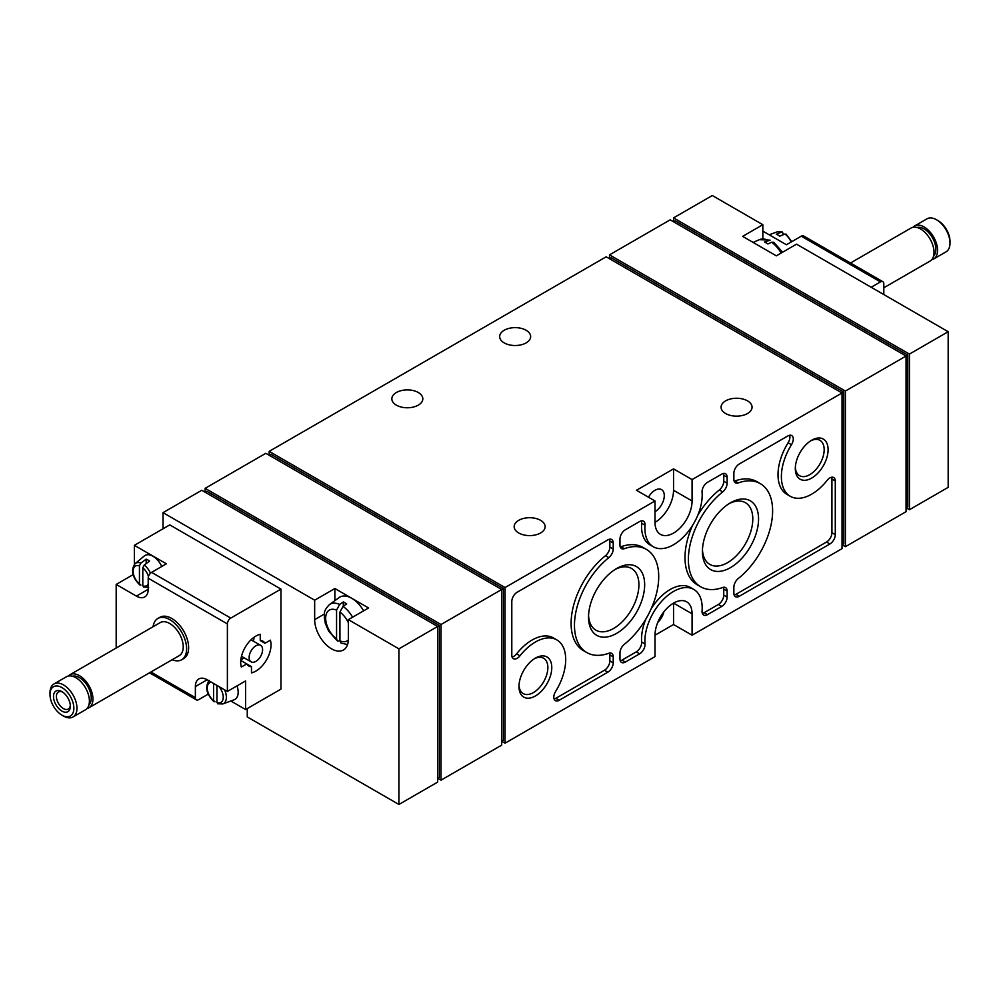 <?xml version="1.0" encoding="UTF-8"?>
<svg xmlns="http://www.w3.org/2000/svg" width="1000" height="1000" viewBox="0 0 1000 1000"><rect width="100%" height="100%" fill="white"/><g stroke="black" fill="none" stroke-linecap="round" stroke-linejoin="round"><path stroke-width="1.5" d="M783.062 234.8L783.062 233.188L781.612 232.062L782.425 232.025L777.175 231.85L769.188 234.788M786.425 235.138L784.975 234.013L779.688 236.188A14.725 8.5 60 0 0 776.325 234.25L781.612 232.062A13.675 7.887 -120 0 0 777.175 231.85M883.812 294.55L883.812 283.85A4.763 2.75 120 0 0 882.825 281.675A4.763 2.75 120 0 0 880.45 281.913L871.188 287.262M762.837 231.125L786.425 244.75L801.263 236.188A4.763 2.75 -60 0 1 803.637 235.95L882.825 281.675M150.488 573.2A13.675 7.887 -120 0 0 144.25 565.025L149.537 561.1A14.725 8.5 -120 0 0 146.175 559.15L140.887 563.075A13.675 7.887 -120 0 0 135.087 563.65L144.312 555.962A15.725 9.075 -120 0 1 151.113 555.35A15.725 9.075 -120 0 1 161.8 566.462M144.25 565.025L142.8 567.825L142.8 585.875L144.25 587M140.887 585.05L139.438 583.925L140.887 585.05M139.438 565.875A11.312 6.525 -120 0 0 133.125 571.263A11.312 6.525 -120 0 0 139.438 583.925L139.438 565.875L140.887 563.075M217.575 703.787L222.825 703.938L234.088 699.8A15.725 9.075 -120 0 0 237.025 685.875M216.938 685.413L216.938 702.613L218.388 703.737M215.025 701.787L213.575 700.662L215.025 701.787M213.575 683.462L213.575 700.662A11.312 6.525 -120 0 1 207.325 689.287A11.312 6.525 -120 0 1 211.525 682.288M230.812 701L245.588 709.538L280.963 689.1L280.963 589.1L230.75 618.088A4.763 2.75 120 0 0 227.387 623.925L227.387 691.438L207.162 679.762A16.675 9.625 60 0 0 198.825 678.938A16.675 9.625 60 0 0 195.375 686.575L195.375 697.663A4.763 2.75 120 0 0 196.363 699.85A4.763 2.75 120 0 0 198.738 699.613L208.225 694.137M133.075 574.675L116.188 584.438L136.4 596.112L148.2 589.3L148.2 578.212A4.763 2.75 -60 0 1 151.562 572.375L166.388 563.812L134.375 545.325L134.375 564.338M280.963 589.1L169.762 524.9L134.375 545.325M157.85 618.475L159.875 617.3A23.825 13.762 60 0 1 171.788 618.488A23.825 13.762 60 0 1 187.35 639.475A23.825 13.762 60 0 1 183.7 658.575L181.675 659.737A23.825 13.762 -120 0 0 181.675 632.225A23.825 13.762 -120 0 0 157.85 618.475A23.825 13.762 -120 0 0 153.088 626.725M116.188 584.438L116.188 648.025M148.2 589.3A16.675 9.625 60 0 1 144.738 596.938A16.675 9.625 60 0 1 136.4 596.112M251.475 666.65L246.75 663.913A14.3 8.25 120 0 0 248.713 665.975A14.3 8.25 120 0 0 251.475 666.65L251.475 672.887A21.45 12.387 120 0 0 266.588 659.788A21.45 12.387 120 0 0 270.375 640.163L264.975 643.275A14.3 8.25 120 0 0 263.012 641.213A14.3 8.25 120 0 0 260.238 640.55L264.975 643.275M240.775 660.475L246.75 663.913L241.337 667.038A21.45 12.387 120 0 1 245.138 647.412A21.45 12.387 120 0 1 260.238 634.3L260.238 640.55M227.387 691.438L245.588 680.938L245.588 709.538M768.188 240.3A22.538 13.012 -120 0 0 759.3 239.688L770.125 240.138L764.525 242.037A22.975 13.262 -120 0 1 767.9 243.988L771.55 242.237L773.763 242.237L782.6 252.213M352.6 617.2A22.538 13.012 -120 0 0 343.025 606.388L346.675 603.913A22.975 13.262 -120 0 0 343.3 601.962L339.65 604.438A22.538 13.012 -120 0 0 329.412 604.625C322.475 612.038 325.112 612.85 324.312 617.5L325.325 623.375L328.587 631.025L337.438 641.025L339.938 640.888L341.075 643.125L347.575 644.538M363.625 610.837A23.788 13.738 -120 0 0 349.988 597.375A23.788 13.738 -120 0 0 339.137 597.55L329.412 604.625M337.438 641.025L336.562 638.9L336.562 610.125L339.65 604.438M343.025 606.388L339.938 612.062L339.938 640.85A17.788 10.263 -120 0 0 348.338 639.975M909.425 509.725L948.175 487.35L948.175 331.712L796.538 244.163L776.325 255.837L742.625 236.375L762.837 224.713L712.3 195.525L673.538 217.9L673.538 221.788L675.225 220.812L907.738 355.062L907.738 506.812L906.062 507.788L909.425 509.725L909.425 354.087L673.538 217.9M762.837 238.775L762.837 224.713M948.175 331.712L909.425 354.087M398.913 648.838L398.913 804.475L437.663 782.1L437.663 626.462L398.913 648.838L348.363 619.65L368.575 607.975L334.875 588.525L314.662 600.188L163.025 512.65L163.025 528.787M907.738 355.062L845.4 391.05L845.4 546.688L906.062 511.675L906.062 356.025L670.175 219.838L609.513 254.862L609.513 258.75L611.2 257.787L843.713 392.025L692.075 479.575L692.075 500.975A26.212 15.137 120 0 1 680.638 527.35A26.212 15.137 120 0 1 660.438 534.375A26.212 15.137 120 0 1 655.013 522.375L655.013 500.975L505.05 587.55L505.05 743.188L655.013 656.612L655.013 635.212A26.212 15.137 120 0 1 666.45 608.837A26.212 15.137 120 0 1 686.65 601.812A26.212 15.137 120 0 1 692.075 613.812L692.075 635.212L842.038 548.638L842.038 393L606.15 256.812L269.175 451.362L269.175 455.25L270.85 454.275L503.375 588.525L441.025 624.513L441.025 780.163L501.688 745.138L501.688 589.487L265.8 453.312L205.15 488.325L205.15 492.212L206.825 491.25L439.35 625.487L437.663 626.462L201.775 490.275L163.025 512.65M398.913 804.475L247.262 716.925L247.262 708.562M314.662 600.188L314.662 619.65A23.825 13.762 60 0 0 325.062 643.625A23.825 13.762 60 0 0 343.425 650.013A23.825 13.762 60 0 0 348.363 639.1L348.363 619.65M811.7 478.075A23.175 13.388 -60 0 1 795.312 468.612A23.175 13.388 -60 0 1 811.7 440.213A23.175 13.388 -60 0 1 828.1 449.675A23.175 13.388 -60 0 1 811.7 478.075M535.388 695.975A23.175 13.388 -60 0 1 518.987 686.5A23.175 13.388 -60 0 1 535.388 658.112A23.175 13.388 -60 0 1 551.775 667.575A23.175 13.388 -60 0 1 535.388 695.975M616.6 633.387A39.7 22.925 -60 0 1 588.525 617.175A39.7 22.925 -60 0 1 616.6 568.55A39.7 22.925 -60 0 1 644.663 584.763A39.7 22.925 -60 0 1 616.6 633.387M730.487 567.625A39.7 22.925 -60 0 1 702.425 551.425A39.7 22.925 -60 0 1 730.487 502.8A39.7 22.925 -60 0 1 758.562 519A39.7 22.925 -60 0 1 730.487 567.625M721.737 606.425A7.625 4.4 120 0 0 727.125 597.087L727.125 591.087A7.625 4.4 120 0 0 725.55 587.587A7.625 4.4 120 0 0 722.725 587.5A59.575 34.388 120 0 1 700.713 586.8A59.575 34.388 120 0 1 690.25 544.075A59.575 34.388 120 0 1 722.725 491.887A7.625 4.4 120 0 0 727.125 483.237L727.125 477.238A7.625 4.4 120 0 0 725.55 473.75A7.625 4.4 120 0 0 721.737 474.125L707.438 482.375A7.625 4.4 120 0 0 702.075 492.25A40.512 23.388 120 0 1 685.675 534.625A40.512 23.388 120 0 1 653.288 546.75A40.512 23.388 120 0 1 645.013 525.2A7.625 4.4 120 0 0 643.462 521.138A7.625 4.4 120 0 0 639.65 521.512L625.35 529.763A7.625 4.4 120 0 0 619.963 539.1L619.963 545.1A7.625 4.4 120 0 0 621.538 548.6A7.625 4.4 120 0 0 624.362 548.688A59.575 34.388 120 0 1 646.375 549.388A59.575 34.388 120 0 1 656.838 592.112A59.575 34.388 120 0 1 624.362 644.287A7.625 4.4 120 0 0 619.963 652.95L619.963 658.95A7.625 4.4 120 0 0 621.538 662.438A7.625 4.4 120 0 0 625.35 662.062L639.65 653.812A7.625 4.4 120 0 0 645.013 643.938A40.512 23.388 120 0 1 661.413 601.55A40.512 23.388 120 0 1 693.8 589.438A40.512 23.388 120 0 1 702.075 610.988A7.625 4.4 120 0 0 703.625 615.05A7.625 4.4 120 0 0 707.438 614.675L721.737 606.425L718.363 604.475A7.625 4.4 120 0 0 723.75 595.138L723.75 589.138A7.625 4.4 120 0 0 723.462 587.3M608.825 557.65A7.625 4.4 120 0 0 613.225 549L613.225 543A7.625 4.4 120 0 0 611.65 539.5A7.625 4.4 120 0 0 607.837 539.888L517.188 592.212A7.625 4.4 120 0 0 511.8 601.55L511.8 655.175A7.625 4.4 120 0 0 513.375 658.662A7.625 4.4 120 0 0 519.938 655.825A42.888 24.762 120 0 1 556.825 639.9A42.888 24.762 120 0 1 555.6 691.462A7.625 4.4 120 0 0 555.388 700.638A7.625 4.4 120 0 0 559.2 700.263L607.837 672.175A7.625 4.4 120 0 0 613.225 662.837L613.225 656.838A7.625 4.4 120 0 0 611.65 653.35A7.625 4.4 120 0 0 608.825 653.263A59.575 34.388 120 0 1 586.812 652.562A59.575 34.388 120 0 1 576.35 609.837A59.575 34.388 120 0 1 608.825 557.65L605.462 555.712A7.625 4.4 120 0 0 609.85 547.05L609.85 541.05A7.625 4.4 120 0 0 609.562 539.212M835.288 534.625L835.288 481.012A7.625 4.4 120 0 0 833.713 477.525A7.625 4.4 120 0 0 827.15 480.363A42.888 24.762 120 0 1 790.263 496.287A42.888 24.762 120 0 1 791.488 444.712A7.625 4.4 120 0 0 791.7 435.55A7.625 4.4 120 0 0 787.887 435.925L739.25 464.012A7.625 4.4 120 0 0 733.863 473.35L733.863 479.35A7.625 4.4 120 0 0 735.438 482.837A7.625 4.4 120 0 0 738.263 482.925A59.575 34.388 120 0 1 760.275 483.625A59.575 34.388 120 0 1 770.738 526.35A59.575 34.388 120 0 1 738.263 578.538A7.625 4.4 120 0 0 733.863 587.188L733.863 593.188A7.625 4.4 120 0 0 735.438 596.688A7.625 4.4 120 0 0 739.25 596.3L829.9 543.975A7.625 4.4 120 0 0 835.288 534.625L831.925 532.688L831.925 479.075A7.625 4.4 120 0 0 831.637 477.238M396.375 405.15A15.488 8.938 0 0 0 413.263 407.088A15.488 8.938 0 0 0 422.825 398.837A15.488 8.938 0 0 0 407.325 389.888A15.488 8.938 0 0 0 391.838 398.837A15.488 8.938 0 0 0 396.375 405.15M504.212 342.9A15.488 8.938 0 0 0 521.087 344.837A15.488 8.938 0 0 0 530.65 336.575A15.488 8.938 0 0 0 515.163 327.638A15.488 8.938 0 0 0 499.675 336.575A15.488 8.938 0 0 0 504.212 342.9M518.7 532.975A15.488 8.938 0 0 0 535.575 534.913A15.488 8.938 0 0 0 545.138 526.65A15.488 8.938 0 0 0 529.65 517.712A15.488 8.938 0 0 0 514.163 526.65A15.488 8.938 0 0 0 518.7 532.975M725.612 413.525A15.488 8.938 0 0 0 742.487 415.462A15.488 8.938 0 0 0 752.05 407.2A15.488 8.938 0 0 0 736.562 398.25A15.488 8.938 0 0 0 721.075 407.2A15.488 8.938 0 0 0 725.612 413.525M692.075 479.575L673.538 468.875L636.475 490.275L655.013 500.975M505.05 587.55L269.175 451.362M655.013 635.212L673.538 624.513L692.075 635.212M505.05 743.188L501.688 741.25L503.375 740.275L503.375 588.525M845.4 391.05L609.513 254.862M441.025 624.513L205.15 488.325M439.35 625.487L439.35 777.237L437.663 778.213L441.025 780.163M843.713 392.025L843.713 543.775L842.038 544.75L845.4 546.688M657.738 622.463A13.1 7.562 120 0 0 663.863 611.85M673.538 624.513L673.538 603.112L692.075 613.812M655.013 511.675A13.1 7.562 120 0 0 663.575 500.125A13.1 7.562 120 0 0 661.562 489.625A13.1 7.562 120 0 0 655.013 490.275A13.1 7.562 120 0 0 648.462 497.188M655.013 522.375A26.212 15.137 120 0 0 673.538 490.275L673.538 468.875M789.625 435.262A7.625 4.4 120 0 1 788.112 442.775A42.888 24.762 120 0 0 786.888 494.338L790.263 496.287M734.15 481.188A7.625 4.4 120 0 0 734.887 480.975L738.263 482.925M760.275 483.625L756.912 481.675A59.575 34.388 120 0 0 734.887 480.975M734.15 595.025A7.625 4.4 120 0 0 735.888 594.362L826.538 542.025A7.625 4.4 120 0 0 831.925 532.688M512.075 657.013A7.625 4.4 120 0 0 516.562 653.888L519.938 655.825M556.825 639.9L553.462 637.95A42.888 24.762 120 0 0 516.562 653.888M554.1 698.988A7.625 4.4 120 0 0 555.825 698.312L604.462 670.238A7.625 4.4 120 0 0 609.85 660.9L609.85 654.9A7.625 4.4 120 0 0 609.562 653.062M605.462 555.712A59.575 34.388 120 0 0 572.987 607.888A59.575 34.388 120 0 0 583.438 650.612L586.812 652.562M723.462 473.45A7.625 4.4 120 0 1 723.75 475.288L723.75 481.287A7.625 4.4 120 0 1 719.35 489.95A59.575 34.388 120 0 0 697.775 515.337M692.55 525.438A59.575 34.388 120 0 0 697.337 584.862L700.713 586.8M641.375 520.85A7.625 4.4 120 0 1 641.65 523.25A40.512 23.388 120 0 0 649.925 544.812L653.288 546.75M620.25 546.938A7.625 4.4 120 0 0 620.988 546.737L624.362 548.688M646.375 549.388L643.012 547.438A59.575 34.388 120 0 0 620.988 546.737M620.25 660.788A7.625 4.4 120 0 0 621.987 660.113L636.275 651.862A7.625 4.4 120 0 0 641.65 641.988L645.013 643.938M693.8 589.438L690.425 587.487A40.512 23.388 120 0 0 651.162 608.8M645.95 618.913A40.512 23.388 120 0 0 641.65 641.988M702.337 613.4A7.625 4.4 120 0 0 704.075 612.725L718.363 604.475M729.013 503.7A35.625 20.562 -60 0 1 745.425 502.7A35.625 20.562 -60 0 1 750.875 531.237A35.625 20.562 -60 0 1 727.613 562.638A35.625 20.562 -60 0 1 709.8 564.4A35.625 20.562 -60 0 1 702.463 549.688M615.112 569.462A35.625 20.562 -60 0 1 631.525 568.462A35.625 20.562 -60 0 1 636.987 597A35.625 20.562 -60 0 1 613.713 628.387A35.625 20.562 -60 0 1 595.9 630.163A35.625 20.562 -60 0 1 588.562 615.45M534.375 658.737A20.412 11.787 -60 0 1 543.625 658.238A20.412 11.787 -60 0 1 546.763 674.587A20.412 11.787 -60 0 1 533.425 692.575A20.412 11.787 -60 0 1 523.225 693.587A20.412 11.787 -60 0 1 519.025 685.325M810.7 440.838A20.412 11.787 -60 0 1 819.95 440.337A20.412 11.787 -60 0 1 823.075 456.688A20.412 11.787 -60 0 1 809.75 474.675A20.412 11.787 -60 0 1 799.538 475.688A20.412 11.787 -60 0 1 795.35 467.425M334.875 588.525L334.875 600.65M343.3 601.962L343.3 606.188M146.175 559.15L146.175 563.6M172.15 659.737A23.825 13.762 -120 0 0 181.675 659.737M87.05 708.487A19.062 11 -120 0 0 88.987 707.75L179.288 655.612A19.062 11 -120 0 0 179.288 633.6A19.062 11 -120 0 0 160.225 622.6L69.925 674.737A19.062 11 -120 0 0 68.312 676.05M88.987 707.75A19.062 11 -120 0 0 88.987 685.738A19.062 11 -120 0 0 69.925 674.737M88.938 704.812A16.675 9.625 -120 0 0 87.788 686.425A16.675 9.625 -120 0 0 72.45 676.25M63.475 716.025L61.925 715.138L63.475 716.025A19.062 11 -120 0 0 73.012 716.975L85.45 709.8A19.062 11 -120 0 0 85.45 687.788A19.062 11 -120 0 0 66.388 676.775L53.95 683.962A19.062 11 -120 0 0 50 692.688L50 694.475A16.875 9.738 -120 0 0 61.925 715.138A16.875 9.738 -120 0 0 73.863 708.25A16.875 9.738 -120 0 0 61.925 687.588A16.875 9.738 -120 0 0 50 694.475M73.012 716.975A19.062 11 -120 0 0 73.012 694.963A19.062 11 -120 0 0 53.95 683.962M61.925 711.087A11.912 6.875 -120 0 0 70.35 706.225A11.912 6.875 -120 0 0 61.925 691.637A11.912 6.875 -120 0 0 53.5 696.5A11.912 6.875 -120 0 0 61.925 711.087M62.688 692.113A9.85 5.688 -120 0 0 58.463 691.988A9.85 5.688 -120 0 0 56.95 699.887A9.85 5.688 -120 0 0 63.388 708.562A9.85 5.688 -120 0 0 68.312 709.05A9.85 5.688 -120 0 0 70.312 705.325M931.688 259.75A19.062 11 -120 0 0 933.612 259.025L946.05 251.838A19.062 11 -120 0 0 950 243.113L950 241.325A16.875 9.738 -120 0 0 938.075 220.662L936.525 219.762A19.062 11 -120 0 0 926.988 218.825L914.55 226A19.062 11 -120 0 0 912.95 227.312M950 243.113A19.062 11 -120 0 0 936.525 219.762M933.612 259.025A19.062 11 -120 0 0 933.612 237.013A19.062 11 -120 0 0 914.55 226M933.575 256.075A16.675 9.625 -120 0 0 932.425 237.7A16.675 9.625 -120 0 0 917.075 227.512M883.812 287.775L930.075 261.062A19.062 11 -120 0 0 930.075 239.05A19.062 11 -120 0 0 911.012 228.05L850.487 263M240.8 660.225A21.45 12.387 120 0 0 243.85 657.675M253.388 641.162A21.45 12.387 120 0 0 254.062 637.25M249.125 657.487A9.525 5.5 120 0 0 251.1 661.85A9.525 5.5 120 0 0 260.625 656.35A9.525 5.5 120 0 0 260.625 645.35A9.525 5.5 120 0 0 253.275 647.9A9.525 5.5 120 0 0 249.125 657.487M791.137 242.025A13.675 7.887 -120 0 0 784.975 234.013M880.45 281.913L801.263 236.188M142.8 585.875A11.312 6.525 -120 0 0 148.2 584.263M148.475 576.5A11.312 6.525 -120 0 0 142.8 567.825M222.825 703.938A13.675 7.887 -120 0 0 224.562 689.812M216.938 702.613A11.312 6.525 -120 0 0 223.175 698.438A11.312 6.525 -120 0 0 218.975 686.587M230.75 618.088L151.562 572.375M227.387 623.925L148.2 578.212M195.375 697.663L150.912 672M781.137 253.062A22.538 13.012 -120 0 0 771.55 242.237M336.562 610.125A17.788 10.263 -120 0 0 325.675 618.225A17.788 10.263 -120 0 0 336.562 638.9M348.363 622.688A17.788 10.263 -120 0 0 339.938 612.062M692.075 500.975L673.538 490.275M831.925 479.075L835.288 481.012M788.112 442.775L791.488 444.712M735.888 594.362L739.25 596.3M826.538 542.025L829.9 543.975M609.85 547.05L613.225 549M609.85 541.05L613.225 543M555.825 698.312L559.2 700.263M604.462 670.238L607.837 672.175M609.85 660.9L613.225 662.837M609.85 654.9L613.225 656.838M723.75 595.138L727.125 597.087M723.75 589.138L727.125 591.087M719.35 489.95L722.725 491.887M723.75 481.287L727.125 483.237M723.75 475.288L727.125 477.238M641.65 523.25L645.013 525.2M621.987 660.113L625.35 662.062M636.275 651.862L639.65 653.812M704.075 612.725L707.438 614.675M314.662 619.65L324.4 614.025M195.375 686.575L207.162 679.762M791.775 241.663L786.025 234.075M143.438 587.062L148.688 587.212M135.087 563.65C130.6 570.175 132.188 577.288 139.838 584.987M209.225 680.387C204.737 686.912 206.325 694.025 213.975 701.712M196.363 699.85L149.512 672.8M759.3 239.688L753.125 242.45M260.625 645.35L251.025 639.8M251.1 661.85L241.488 656.312"/></g></svg>
